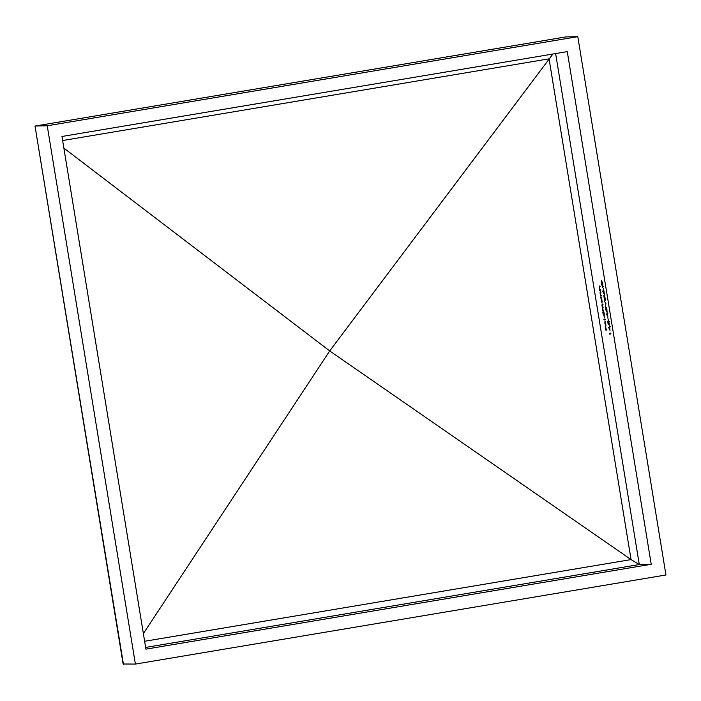 <?xml version="1.0" encoding="UTF-8"?>
<svg xmlns="http://www.w3.org/2000/svg" width="701" height="701" viewBox="0 0 701 701"><rect width="100%" height="100%" fill="white"/><g stroke="black" fill="none" stroke-linecap="round" stroke-linejoin="round"><path stroke-width="1.05" d="M603.903 296.234L604.534 299.888L603.798 295.629L605.024 298.679L604.63 295.524L605.384 300.133L604.148 296.19M605.953 303.603L605.278 306.591L605.717 303.656L604.323 300.764L605.717 303.656M605.971 307.275L606.961 309.597L606.724 311.884L605.743 309.623L605.927 307.275M607.855 317.614L608.284 320.226L607.855 317.614M608.818 324.659L608.126 323.976L607.671 321.198L608.529 323.862L608.407 320.918L609.204 323.275L609.213 325.352L608.494 321.531L608.818 324.659M610.001 330.311L608.678 327.542L609.423 328.857L609.318 326.131L610.001 330.311M602.676 304.392L602.124 305.654L603.149 307.24L602.685 309.045L603.798 311.244L602.956 311.262L602.001 305.548L602.133 303.857L602.694 304.462L602.194 304.471L603.035 304.33M603.447 313.259L602.842 312.655L604.025 312.637L604.455 317.86L603.447 313.259L604.113 313.145M606.777 329.417L606.873 330.022L605.717 330.048L605.173 326.745L605.734 329.435L605.655 326.736L606.216 329.426L606.777 329.417M63.87 148.104L329.698 350.938L631.058 559.591L639.294 564.533L651.22 564.279L145.922 649.144L61.968 136.467L567.267 51.611L651.22 564.279M605.962 325.203L605.191 321.076L605.769 325.86L604.919 323.363L604.963 320.813L605.392 325.299M605.086 319.069L605.182 319.674L603.99 319.7L603.894 319.095L605.086 319.069M600.95 298.039L600.687 297.434L601.537 297.417L601.966 302.639L600.95 298.039L601.624 297.925L600.792 298.048M601.213 295.419L601.309 296.024L600.459 296.041L600.161 291.686L600.696 292.291L600.117 292.37L600.161 293.658L601.213 295.419M600.687 292.229L600.117 292.37M600.266 289.679L600.371 290.284L599.521 290.302L599.224 285.947L599.758 286.551L599.18 286.63L599.224 287.918L600.266 289.679M599.749 286.49L599.18 286.63M609.852 333.799L610.028 334.841L609.633 333.194L610.79 333.168L610.895 333.781L609.852 333.799L610.869 333.658M607.776 316.747L606.461 313.978L607.206 315.292L607.092 312.567L607.776 316.747M604.516 294.823L602.825 291.634L603.456 288.391L604.516 294.823M602.737 287.533L601.528 283.896L601.256 280.847L602.641 286.928L602.606 283.703L601.589 280.4L602.729 283.747L602.737 287.533M123.464 664.329L35.05 126.285L123.104 663.996L135.389 664.084L47.239 125.777L577.799 36.671L665.95 574.978L135.389 664.084M565.681 36.951L35.313 126.022L47.239 125.777M565.873 36.916L577.799 36.671M143.372 633.581L329.698 350.938L552.931 54.012M606.856 329.899L605.717 330.048M606.558 329.908L606.479 329.426M605.682 325.168L604.963 321.426L604.919 323.363M605.024 323.327L605.576 325.185M605.165 319.551L603.99 319.7M604.84 319.56L604.753 319.078M604.104 313.119L602.939 313.268M603.78 313.128L603.701 312.637M603.71 313.251L604.358 317.255L604.122 313.181M603.78 311.121L602.956 311.262M603.149 307.257L602.51 307.362M601.624 297.969L601.107 300.046M601.975 300.01L601.213 298.039M602.15 301.991L601.879 300.028M601.204 300.037L601.87 302.035M601.292 295.901L600.459 296.041M600.345 290.17L599.521 290.302M610.58 333.676L610.501 333.177M609.66 326.701L609.905 329.698L609.423 326.745L610.256 326.605M608.652 323.888L608.126 323.976M608.775 321.479L609.344 321.382M607.434 313.137L607.679 316.133L607.197 313.181L608.039 313.04M606.488 307.809L605.743 309.623M605.857 309.605L606.628 311.27L607.513 311.13M606.602 308.098L606.032 307.888L606.873 307.748M606.952 309.562L606.4 308.133M606.628 311.27L606.838 309.579M603.298 290.389L603.044 291.59L603.692 292.808L603.412 290.363M602.983 286.867L603.482 286.779M145.642 647.435L639.294 564.533L555.621 53.565M62.634 140.524L549.058 58.831L631.058 559.591L144.634 641.284M565.786 36.925L35.234 126.031M600.231 292.299L601.072 292.159M599.294 286.56L600.135 286.42"/></g></svg>
